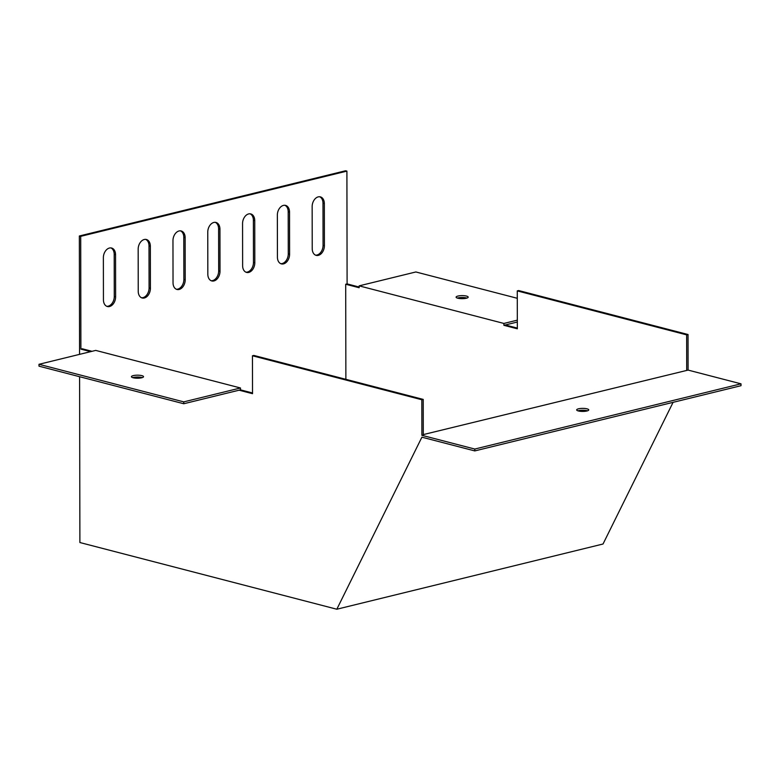 <?xml version="1.0" encoding="UTF-8"?>
<svg xmlns="http://www.w3.org/2000/svg" width="780" height="780" viewBox="0 0 780 780"><rect width="100%" height="100%" fill="white"/><g stroke="black" fill="none" stroke-linecap="round" stroke-linejoin="round"><path stroke-width="1.17" d="M359.141 287.03L347.1 283.901L345.706 284.242L345.872 379.324M517.316 320.151L503.9 323.447L359.141 285.86L359.141 287.732L345.706 284.242M517.335 328.097L505.294 324.977L503.9 325.319L517.335 328.799L517.267 290.891L518.661 290.55L688.038 334.523L688.096 370.09L741 383.828L474.796 449.046L421.892 435.318L423.286 434.977L423.228 399.409L421.834 399.75L252.457 355.777L252.525 393.685L239.089 390.195M586.901 410.992A6.045 1.521 179.9 0 1 580.34 411.304A6.045 1.521 179.9 0 1 576.664 409.909A6.045 1.521 179.9 0 1 580.437 408.486A6.045 1.521 179.9 0 1 587.057 408.837A6.045 1.521 179.9 0 1 588.754 409.89A6.045 1.521 179.9 0 1 586.901 410.992M688.096 370.09L686.702 370.432L686.644 334.864L688.038 334.523M423.286 434.596L686.702 370.432M220.009 271.264A8.463 5.899 -75.4 0 1 211.799 280.946A8.463 5.899 -75.4 0 1 207.831 274.248L207.763 232.128A8.463 5.899 -75.4 0 1 215.972 222.446A8.463 5.899 -75.4 0 1 219.941 229.144L220.009 271.264L218.673 270.913A8.463 5.899 -75.4 0 1 211.136 280.722M254.806 262.743A8.463 5.899 -75.4 0 1 246.597 272.425A8.463 5.899 -75.4 0 1 242.629 265.726L242.56 223.607A8.463 5.899 -75.4 0 1 250.77 213.925A8.463 5.899 -75.4 0 1 254.738 220.623L254.806 262.743L253.471 262.392A8.463 5.899 -75.4 0 1 245.934 272.191M289.604 254.212A8.463 5.899 -75.4 0 1 281.395 263.894A8.463 5.899 -75.4 0 1 277.427 257.195L277.358 215.075A8.463 5.899 -75.4 0 1 285.568 205.393A8.463 5.899 -75.4 0 1 289.536 212.092L289.604 254.212L288.269 253.861A8.463 5.899 -75.4 0 1 280.732 263.669M324.402 245.69A8.463 5.899 -75.4 0 1 316.192 255.372A8.463 5.899 -75.4 0 1 312.224 248.674L312.156 206.554A8.463 5.899 -75.4 0 1 320.365 196.872A8.463 5.899 -75.4 0 1 324.334 203.57L324.402 245.69L323.066 245.339A8.463 5.899 -75.4 0 1 315.529 255.138M185.211 279.796A8.463 5.899 -75.4 0 1 177.001 289.477A8.463 5.899 -75.4 0 1 173.033 282.779L172.965 240.659A8.463 5.899 -75.4 0 1 181.174 230.968A8.463 5.899 -75.4 0 1 185.143 237.676L185.211 279.796L183.875 279.445A8.463 5.899 -75.4 0 1 176.339 289.244M150.413 288.317A8.463 5.899 -75.4 0 1 142.204 297.999A8.463 5.899 -75.4 0 1 138.236 291.301L138.167 249.181A8.463 5.899 -75.4 0 1 146.377 239.499A8.463 5.899 -75.4 0 1 150.345 246.197L150.413 288.317L149.078 287.966A8.463 5.899 -75.4 0 1 141.541 297.765M115.615 296.839A8.463 5.899 -75.4 0 1 107.406 306.53A8.463 5.899 -75.4 0 1 103.438 299.822L103.369 257.712A8.463 5.899 -75.4 0 1 111.579 248.02A8.463 5.899 -75.4 0 1 115.547 254.719L115.615 296.839L114.28 296.498A8.463 5.899 -75.4 0 1 106.743 306.296M92.011 351.312L82.29 348.787L80.896 349.128L80.701 236.34L346.905 171.112L347.1 283.901M346.905 171.112L345.56 170.771L79.355 235.989L79.56 354.364M80.701 236.34L79.355 235.989M79.599 376.711L79.891 542.529L336.823 609.229L603.028 544.011L673.082 402.344M215.29 222.329A8.463 5.899 -75.4 0 1 218.595 228.793L218.673 270.913M250.088 213.808A8.463 5.899 -75.4 0 1 253.393 220.272L253.471 262.392M284.885 205.276A8.463 5.899 -75.4 0 1 288.19 211.741L288.269 253.861M319.683 196.755A8.463 5.899 -75.4 0 1 322.988 203.219L323.066 245.339M180.492 230.851A8.463 5.899 -75.4 0 1 183.797 237.325L183.875 279.445M145.694 239.382A8.463 5.899 -75.4 0 1 148.999 245.846L149.078 287.966M110.896 247.903A8.463 5.899 -75.4 0 1 114.202 254.377L114.28 296.498M336.823 609.229L421.902 437.19L474.796 450.918L741 385.7L741 383.828M577.931 410.845A6.045 1.521 179.9 0 1 587.057 410.709A6.045 1.521 179.9 0 1 587.476 410.826M474.796 450.918L474.796 449.046M421.892 435.318L421.834 399.75M90.617 351.653L80.896 349.128M252.525 392.983L240.484 389.854L183.758 403.748L39 366.171L39 364.299L183.758 401.875L183.758 403.748M423.228 399.409L253.851 355.436L252.457 355.777M686.644 334.864L517.267 290.891M503.9 323.447L503.9 325.319M466.908 298.077A6.045 1.521 -0.1 0 0 457.948 297.931A6.045 1.521 -0.1 0 0 457.373 298.096M517.325 322.023L505.294 324.977M359.141 285.86L415.857 271.966L517.276 298.291M457.938 296.059A6.045 1.521 -0.1 0 0 456.095 297.16A6.045 1.521 -0.1 0 0 462.14 298.672A6.045 1.521 -0.1 0 0 468.185 297.141A6.045 1.521 -0.1 0 0 464.5 295.737A6.045 1.521 -0.1 0 0 457.938 296.059M183.758 401.875L240.474 387.982L95.716 350.405L39 364.299M240.474 387.982L240.484 389.854M133.282 375.609A6.045 1.521 179.9 0 1 139.834 375.287A6.045 1.521 179.9 0 1 143.52 376.681A6.045 1.521 179.9 0 1 137.475 378.222A6.045 1.521 179.9 0 1 131.43 376.701A6.045 1.521 179.9 0 1 133.282 375.609M132.707 377.637A6.045 1.521 179.9 0 1 133.282 377.481A6.045 1.521 179.9 0 1 142.252 377.618M219.941 229.144L218.595 228.793M254.738 220.623L253.393 220.272M289.536 212.092L288.19 211.741M324.334 203.57L322.988 203.219M185.143 237.676L183.797 237.325M150.345 246.197L148.999 245.846M115.547 254.719L114.202 254.377"/></g></svg>
